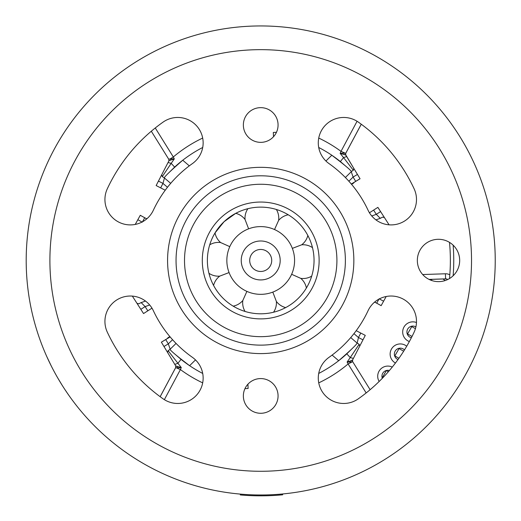 <?xml version="1.0" encoding="UTF-8"?>
<svg xmlns="http://www.w3.org/2000/svg" width="521" height="521" viewBox="0 0 521 521"><rect width="100%" height="100%" fill="white"/><g stroke="black" fill="none" stroke-linecap="round" stroke-linejoin="round"><path stroke-width="0.78" d="M176.046 260.467A84.662 84.662 0 0 0 260.715 345.13A84.662 84.662 0 0 0 345.377 260.467A84.662 84.662 0 0 0 260.715 175.798A84.662 84.662 0 0 0 176.046 260.467A84.662 84.662 0 0 1 176.059 259.054M260.715 318.885A58.417 58.417 0 0 0 311.304 231.259A58.417 58.417 0 0 0 210.119 231.259A58.417 58.417 0 0 0 260.715 318.885M260.715 353.596A93.129 93.129 0 0 0 341.366 213.897A93.129 93.129 0 0 0 180.058 213.897A93.129 93.129 0 0 0 260.715 353.596A93.129 93.129 0 0 0 341.366 213.897A93.129 93.129 0 0 0 180.058 213.897A93.129 93.129 0 0 0 260.715 353.596M163.099 398.825A25.399 25.399 0 0 0 198.494 392.717A25.399 25.399 0 0 0 192.386 357.321A118.534 118.534 0 0 1 153.337 310.666A25.399 25.399 0 0 0 119.569 298.416A25.399 25.399 0 0 0 107.319 332.183A169.332 169.332 0 0 0 163.099 398.825M163.099 122.103A169.332 169.332 0 0 0 107.319 188.752A25.399 25.399 0 0 0 119.569 222.513A25.399 25.399 0 0 0 153.337 210.263A118.534 118.534 0 0 1 192.386 163.614A25.399 25.399 0 0 0 198.494 128.218A25.399 25.399 0 0 0 163.099 122.103M417.341 260.467A21.166 21.166 0 0 0 449.095 278.794A21.166 21.166 0 0 0 449.095 242.135A21.166 21.166 0 0 0 417.341 260.467M260.715 142.357A17.356 17.356 0 0 0 275.746 116.326A17.356 17.356 0 0 0 245.684 116.326A17.356 17.356 0 0 0 260.715 142.357M260.715 413.283A17.356 17.356 0 0 0 275.746 387.253A17.356 17.356 0 0 0 245.684 387.253A17.356 17.356 0 0 0 260.715 413.283M358.324 398.825A169.332 169.332 0 0 0 414.104 332.183A25.399 25.399 0 0 0 401.854 298.416A25.399 25.399 0 0 0 368.087 310.666A118.534 118.534 0 0 1 329.044 357.321A25.399 25.399 0 0 0 322.929 392.717A25.399 25.399 0 0 0 358.324 398.825M358.324 122.103A25.399 25.399 0 0 0 322.929 128.218A25.399 25.399 0 0 0 329.044 163.614A118.534 118.534 0 0 1 368.087 210.263A25.399 25.399 0 0 0 401.854 222.513A25.399 25.399 0 0 0 414.104 188.752A169.332 169.332 0 0 0 358.324 122.103M26.193 260.467A234.522 234.522 0 0 0 281.881 494.032A234.522 234.522 0 0 0 494.807 246.342A234.522 234.522 0 0 0 253.649 26.05A234.522 234.522 0 0 0 26.193 260.467M451.961 396.201A234.522 234.522 180 0 0 452.267 395.771A234.522 234.522 0 0 0 473.889 358.227M26.193 260.8L26.193 260.2M26.193 260.129L26.193 260.728M46.831 356.664L51.397 366.243M52.465 368.321L53.246 369.812M54.627 372.398L55.786 374.514M57.851 378.135L61.738 384.602M64.923 389.565L67.763 393.772M68.909 395.419L69.462 396.201A234.522 234.522 0 0 1 47.281 357.667M374.436 302.252A3.387 3.387 0 0 0 375.218 302.349M167.189 338.689A3.387 3.387 0 0 1 168.329 337.517L169.846 336.579M146.994 218.677A3.387 3.387 0 0 0 146.206 218.579M354.241 182.246A3.387 3.387 0 0 1 353.101 183.412L351.577 184.349M175.759 367.605L175.727 365.937L181.275 367.565L180.416 369.565L175.759 367.605L175.694 365.879L161.36 342.173L167.215 338.643M175.759 367.442L175.668 365.866A1.693 1.693 180 0 1 175.714 367.533L160.149 396.696M146.753 218.879L140.266 215.303L135.239 224.427L140.273 215.284L146.258 218.579M346.634 156.547L343.56 157.596L353.342 170.256L353.785 168.374L345.521 154.476L345.736 155.05L340.154 153.363L341.008 151.364L345.67 153.33L345.736 155.05L360.063 178.755L354.215 182.285M345.755 155.069A1.693 1.693 180 0 1 345.71 153.395L361.281 124.232L345.71 153.395L345.755 155.069M445.579 278.891A3.387 3.387 0 0 1 447.689 279.536A3.387 3.387 0 0 0 445.579 278.891L429.128 279.438M374.671 302.05L381.164 305.625L386.191 296.501L381.151 305.651L375.166 302.349M352.424 361.19A1.693 1.693 180 0 1 352.522 360.063M353.785 168.374L360.044 178.736L355.7 181.36L360.063 178.755M168.85 159.361L168.863 160.943M352.574 361.567L352.561 359.985M161.36 342.173L163.959 346.478L161.36 342.173M381.164 305.625L386.191 296.501L381.151 305.651L376.703 303.196L378.943 299.119M449.499 278.559A189.651 189.651 180 0 0 449.499 242.376A189.651 189.651 180 0 1 449.818 274.841A8.466 8.466 0 0 0 445.416 273.779L445.585 278.852A3.387 3.387 0 0 1 447.721 279.523M345.69 153.376L361.255 124.213L345.69 153.376M164.447 178L170.699 183.353L164.148 177.739L164.447 178L162.962 183.412L158.449 181.087L168.876 160.904L168.797 159.237L170.315 158.833L170.439 160.188L168.843 160.963L169.012 160.409M170.439 160.188L174.301 158.905L170.315 158.833L173.317 156.964L174.301 158.905L171.181 163.353L174.633 167.091M151.305 131.227L168.778 159.289L151.305 131.227M175.733 367.552L160.175 396.715L175.733 367.552M350.985 360.74L347.123 362.023L351.115 362.095L350.985 360.74L352.58 359.972L352.632 361.691L348.113 363.964L347.123 362.023L350.242 357.575L346.797 353.837L352.235 348.516M370.125 389.701L352.645 361.639L370.125 389.701M429.063 279.406L445.585 278.852L429.063 279.406M380.486 218.253L375.908 219.869L380.636 218.201L380.265 218.332L376.312 214.339L380.59 211.598L389.076 224.825M344.088 154.385L344.127 153.031L340.154 153.363L343.56 157.596L340.369 161.556M141.158 302.597L145.515 301.066L140.787 302.734L141.165 302.597L145.112 306.595L140.833 309.337L132.347 296.104M177.335 366.543L177.296 367.904L181.275 367.565L168.081 350.679L169.839 349.532L176.046 343.417M346.797 353.831A127 127 -0 0 1 318.709 373.446A127 127 180 0 0 338.683 360.708C350.373 350.529 356.533 344.661 357.159 343.092L358.461 337.517L362.974 339.848L353.381 358.415L350.242 357.575L359.158 344.29L359.724 346.139L365.28 335.381L356.201 330.692M360.044 178.736L357.445 174.437L353.101 177.062L355.7 181.36L351.297 184.024M371.74 215.948L376.312 214.339L373.603 210.106L369.441 212.776M345.377 177.511L351.59 171.396L345.377 177.511M348.855 181.217L353.101 177.062L351.258 171.754M318.709 147.482A127 127 180 0 1 331.818 155.238C344.166 164.616 350.698 170.061 351.428 171.585M167.475 187.28L162.962 183.412L160.657 187.879L165.229 190.237M170.699 183.353L164.265 177.843C164.883 176.28 171.038 170.413 182.741 160.221A127 127 180 0 1 202.715 147.482M149.69 304.98L145.112 306.595L147.827 310.822L151.982 308.152M175.277 354.43L181.047 359.366A127 127 180 0 0 202.715 373.446A127 127 180 0 1 189.605 365.69C177.264 356.318 170.725 350.867 169.996 349.344M170.126 336.911L161.38 342.199L163.978 346.498L168.329 343.867L170.172 349.174L169.833 349.532M373.603 210.106L377.875 207.365L380.59 211.598L377.875 207.365M380.59 211.598L384.413 217.557L382.531 217.12L380.265 218.332M353.342 170.256L351.59 171.396M273.512 136.723L273.31 132.451L276.462 132.301L273.31 132.451M169.188 172.418L174.62 167.104A127 127 180 0 1 182.669 160.279M160.657 187.879L156.144 185.548L158.449 181.087L156.144 185.548M168.042 162.513L171.181 163.353L162.272 176.639L161.699 174.789L158.449 181.087M164.148 177.739L162.265 176.639M147.827 310.822L143.549 313.564L140.833 309.337L143.549 313.564M137.01 303.378L138.899 303.808L140.787 302.734M161.38 342.199L167.619 352.541L168.081 350.679M174.789 364.387L177.863 363.339L181.054 359.373M248.113 388.484L244.968 388.627L248.113 388.484L247.918 384.205M359.158 344.29L356.976 342.935M383.586 301.223L379.138 298.774M346.146 166.499L340.376 161.562A127 127 180 0 0 331.897 155.297M140.266 215.303L137.837 219.706L142.292 222.161M350.731 337.582L357.159 343.092L350.731 337.582M411.375 337.751A5.926 5.926 179.8 0 1 407.376 329.728A5.926 5.926 179.8 0 1 415.895 326.921M382.31 378.311A5.926 5.926 179.8 0 1 389.408 370.516M379.158 381.476A10.159 10.159 179.8 0 1 392.267 367.084M395.452 363.02A10.159 10.159 179.8 0 1 391.857 348.425A10.159 10.159 179.8 0 1 406.719 346.224M409.363 341.555A10.159 10.159 179.8 0 1 403.332 328.451A10.159 10.159 179.8 0 1 416.474 322.519M431.056 280.272A10.159 10.159 179.8 0 1 432.261 279.334M442.915 278.982A10.159 10.159 179.8 0 1 445.038 280.598M398.018 359.562A5.926 5.926 179.8 0 1 395.367 350.783A5.926 5.926 179.8 0 1 404.491 349.91M382.505 378.103L382.18 377.914M388.366 371.714L386.367 370.561L382.16 377.849M415.439 328.686L411.785 326.576L407.552 333.909L412.02 336.488M398.943 358.266L394.84 355.895L399.079 348.569L403.671 351.219M272.952 275.609A19.472 19.472 180 0 1 241.243 260.467A19.472 19.472 180 0 0 274.098 274.606A19.472 19.472 180 0 0 280.187 260.467A19.472 19.472 180 0 1 272.952 275.609M274.574 274.137A19.472 19.472 180 0 1 241.939 265.632A19.472 19.472 180 0 1 265.625 241.62A19.472 19.472 180 0 1 274.574 274.137M306.394 288.002A16.893 16.893 0 0 0 300.786 278.377A16.893 16.893 0 0 0 311.643 276.163M312.483 247.638A16.893 16.893 0 0 0 301.711 244.792A16.893 16.893 0 0 0 307.839 235.485A53.337 53.337 0 0 1 312.483 247.638M292.743 248.224L301.711 244.792M300.786 278.377L292.034 274.463M273.545 312.235A16.893 16.893 0 0 0 276.384 301.464L272.939 292.444M276.384 301.464A16.893 16.893 0 0 0 285.625 307.579M311.551 276.612A53.337 53.337 0 0 0 311.701 276.13M288.25 214.782A53.337 53.337 0 0 0 276.377 209.481A16.893 16.893 0 0 1 278.624 220.39A16.893 16.893 0 0 1 288.25 214.782M248.471 228.432L245.039 219.465A16.893 16.893 0 0 1 247.885 208.693A53.337 53.337 0 0 0 235.733 213.336L224.05 221.725A53.337 53.337 0 0 0 245.495 311.584A53.337 53.337 0 0 0 312.593 248.087A53.337 53.337 0 0 0 224.05 221.725L215.03 232.926A53.337 53.337 0 0 0 209.729 244.805A16.893 16.893 0 0 1 220.637 242.558A16.893 16.893 0 0 1 215.03 232.926M274.704 229.162L278.624 220.39M245.039 219.465A16.893 16.893 0 0 0 235.733 213.336M229.455 246.498L220.637 242.558M233.174 306.146A16.893 16.893 0 0 0 242.806 300.539L246.72 291.773M242.806 300.539A16.893 16.893 0 0 0 245.013 311.395M237.433 235.87A33.865 33.865 0 0 0 251.05 292.926A33.865 33.865 0 0 0 293.655 252.607A33.865 33.865 0 0 0 237.433 235.87M208.941 273.297A16.893 16.893 0 0 0 219.712 276.137A16.893 16.893 0 0 0 213.603 285.378M228.68 272.711L219.712 276.137M282.662 493.96L282.662 494.807A235.368 235.368 179.9 0 1 240.331 494.95L240.331 494.097M184.512 260.467A76.196 76.196 0 0 0 298.813 326.452A76.196 76.196 0 0 0 298.813 194.476A76.196 76.196 0 0 0 184.512 260.467M49.899 260.467A210.816 210.816 0 0 0 366.12 443.039A210.816 210.816 0 0 0 366.12 77.896A210.816 210.816 0 0 0 49.899 260.467A210.816 210.816 0 0 0 366.12 443.039A210.816 210.816 0 0 0 366.12 77.896A210.816 210.816 0 0 0 49.899 260.467M345.377 260.454A84.662 84.662 0 0 0 345.364 259.041M361.281 124.232L345.71 153.395M453.14 275.759A193.037 193.037 -0 0 0 453.14 245.17M318.741 138.058A135.467 135.467 -0 0 1 341.008 151.364L357.067 121.269M155.265 127.977L173.317 156.964A135.467 135.467 -0 0 1 202.682 138.058M202.682 382.87A135.467 135.467 -0 0 1 180.416 369.565L164.362 399.659M318.741 382.87A135.467 135.467 -0 0 0 348.113 363.964L366.165 392.951M422.7 274.534L445.416 273.779M345.703 154.998L345.67 153.33M168.797 159.237L168.876 160.904M362.974 339.848L365.28 335.381M353.381 358.415L352.554 360.031L352.632 361.691M325.925 161.015L331.818 155.238M182.741 160.221L189.312 165.854M145.515 301.066L140.937 302.675M144.714 217.758L142.48 221.809M195.499 359.913L189.605 365.69M172.568 339.712L168.329 343.867L165.73 339.568M353.948 333.655L358.461 337.517L360.766 333.049M338.683 360.708L332.111 355.081M268.549 268.191A11.006 11.006 180 0 1 250.1 263.385A11.006 11.006 180 0 1 263.489 249.813A11.006 11.006 180 0 1 268.549 268.191M168.843 160.963L169.019 160.416"/></g></svg>
